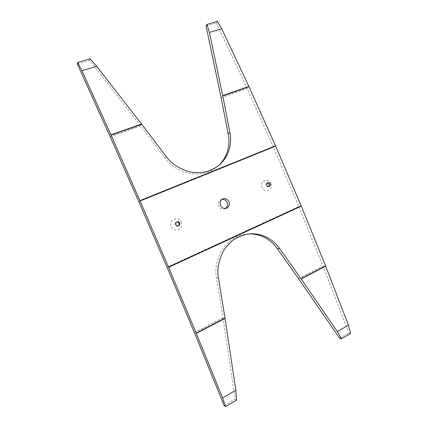 <?xml version="1.0" encoding="UTF-8"?>
<svg xmlns="http://www.w3.org/2000/svg" width="428" height="428" viewBox="0 0 428 428"><rect width="100%" height="100%" fill="white"/><g stroke="black" fill="none" stroke-linecap="round" stroke-linejoin="round"><path stroke-width="0.32" stroke-dasharray="2.14 1.6" d="M225.524 208.452L224.636 208.923C222.014 209.629 220.013 208.693 218.633 206.114C217.702 203.23 218.462 201.101 220.907 199.726L221.875 199.437M181.311 222.255C184.473 228.9 173.886 233.554 171.179 226.637C168.027 219.912 178.674 215.386 181.311 222.255M178.198 225.952L177.871 226.112C176.694 226.439 175.806 226.043 175.202 224.925C174.801 223.662 175.159 222.726 176.282 222.121L176.63 222.009M270.833 183.542C273.765 189.759 264.515 193.825 261.984 187.368C259.058 181.076 268.356 177.122 270.833 183.542M268.811 186.549L268.356 186.827C267.323 187.116 266.521 186.736 265.954 185.677C265.574 184.5 265.868 183.644 266.837 183.109L267.35 182.986M206.066 26.028L216.311 23.01L217.312 21.4M89.998 58.823L89.613 60.375L140.635 125.955L165.037 158.13C169.568 164.721 177.021 169.691 187.389 173.035C198.683 175.603 208.8 173.367 217.734 166.332L218.537 165.615M77.329 63.997L89.613 60.375M167.043 267.265L298.808 206.59L273.439 147.232L247.09 88.489L216.311 23.01M298.808 206.59L323.001 266.066L348.809 332.93L350.671 333.348M339.623 338.297L348.809 332.93M224.229 405.728L235.234 399.297L222.993 317.854L216.504 278.056C214.803 270.068 216.434 261.059 221.399 251.033C227.669 240.911 236.54 235.223 248.01 233.977L249.101 233.923M236.636 400.127L235.234 399.297M221.083 97.547L247.052 88.409M110.151 136.58L140.571 125.875M221.099 97.638L247.09 88.489M110.189 136.671L140.635 125.955M138.833 201.642L273.401 147.152M138.875 201.732L273.439 147.232M166.273 156.6L165.037 158.13M298.605 278.703L323.001 266.066M194.43 332.647L222.993 317.854M298.551 278.623L322.969 265.986M194.387 332.556L222.977 317.753M167.081 267.356L298.846 206.671M218.494 278.286L216.504 278.056M224.636 208.923L226.503 208.206M178.551 225.85L177.871 226.112M269.324 186.437L268.356 186.827M219.377 164.914L217.734 166.332M250.209 233.832L248.01 233.977M267.794 182.708L266.837 183.109M176.957 221.843L176.282 222.121M220.907 199.726L222.747 198.934"/><path stroke-width="0.64" d="M220.457 205.376C221.854 207.976 223.871 208.923 226.503 208.206C229.092 206.863 229.911 204.691 228.964 201.7C227.519 199.031 225.444 198.105 222.747 198.934C220.286 200.32 219.521 202.471 220.457 205.376M221.875 199.437C224.213 199.213 225.947 200.218 227.075 202.465C227.942 204.926 227.423 206.922 225.524 208.452M176.63 222.009C177.695 221.87 178.481 222.298 178.99 223.288C179.369 224.395 179.102 225.283 178.198 225.952M175.876 224.657C176.48 225.781 177.374 226.177 178.551 225.85C179.707 225.256 180.081 224.309 179.674 223.015C179.054 221.881 178.15 221.485 176.957 221.843C175.833 222.448 175.475 223.389 175.876 224.657M267.35 182.986L269.26 184.249L268.811 186.549M266.917 185.281C267.484 186.346 268.286 186.731 269.324 186.437C270.309 185.902 270.614 185.04 270.229 183.853C269.656 182.777 268.843 182.398 267.794 182.708C266.826 183.248 266.532 184.104 266.917 185.281M222.769 95.877L229.916 132.38C231.864 141.32 230.339 155.359 219.377 164.914C210.383 172.002 200.192 174.244 188.807 171.649C178.358 168.263 170.847 163.25 166.273 156.6L141.604 124.061L96.685 66.308L89.998 58.823L77.645 62.451L81.946 70.732L110.938 134.82L140.084 200.919L168.498 267.035L301.184 205.889L275.498 145.804L248.861 86.429L221.725 28.746L217.312 21.4L207.024 24.423L209.415 32.442L222.769 95.877L248.973 86.681M207.024 24.423L206.066 26.028L221.083 97.547L228.215 134.039C230.071 142.701 228.734 156.086 218.537 165.615M168.498 267.035L196.275 333.364L222.581 397.906L225.583 406.6L224.229 405.728L194.43 332.647L167.043 267.265L138.875 201.732L110.151 136.58L77.329 63.997L77.645 62.451M196.158 333.086L225 318.122L218.494 278.286C216.782 270.229 218.424 261.144 223.421 251.033C229.729 240.825 238.658 235.09 250.209 233.832C264.103 233.019 274.658 241.242 279.639 248.545L301.157 278.928L337.36 331.593L341.453 338.746L350.671 333.348L348.451 325.189L325.697 266.189L301.184 205.889M225 318.122L235.844 390.245L236.636 400.127L225.583 406.6M341.453 338.746L339.623 338.297L298.551 278.623L277.237 248.561C272.401 241.515 262.428 233.608 249.101 233.923M111.061 135.098L141.791 124.307M139.961 200.641L275.498 145.804M222.715 95.605L248.861 86.429M110.938 134.82L141.604 124.061M209.415 32.442L221.725 28.746M81.946 70.732L96.685 66.308M140.084 200.919L275.611 146.06M229.916 132.38L228.215 134.039M300.996 278.698L325.596 265.932M168.616 267.313L301.291 206.146M301.157 278.928L325.697 266.189M196.275 333.364L225.048 318.432M337.36 331.593L348.451 325.189M222.581 397.906L235.844 390.245M279.639 248.545L277.237 248.561"/></g></svg>
